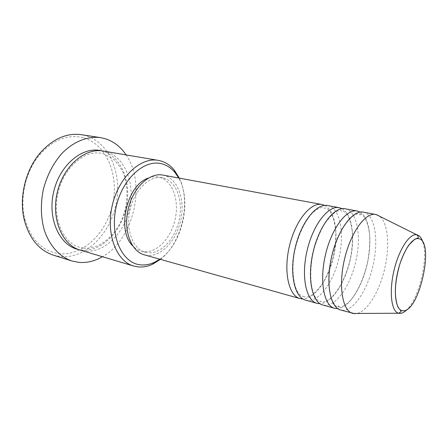 <?xml version="1.0" encoding="UTF-8"?>
<svg xmlns="http://www.w3.org/2000/svg" width="448" height="448" viewBox="0 0 448 448"><rect width="100%" height="100%" fill="white"/><g stroke="black" fill="none" stroke-linecap="round" stroke-linejoin="round"><path stroke-width="0.34" stroke-dasharray="2.24 1.68" d="M327.617 205.537L328.737 205.811C340.256 209.35 344.568 233.134 339.254 256.878C334.09 280.655 320.057 301.118 307.922 300.541L305.626 300.166M345.156 208.779L346.237 209.048C357.414 212.554 361.362 236.628 355.958 260.742C350.694 284.883 336.84 305.777 325.03 305.346L322.795 304.993M363.289 212.134L364.336 212.397C375.138 215.858 378.689 240.234 373.19 264.729C367.83 289.246 354.178 310.593 342.714 310.307L340.547 309.977M159.852 259.207C182.179 244.39 192.226 201.163 178.718 178.013M179.301 178.125C191.274 202.138 181.754 243.09 160.423 259.37M83.927 137.911C106.96 144.782 118.966 175.358 112.722 203.974C106.753 232.652 83.3 256.071 59.416 253.719C42.437 251.412 30.89 239.758 24.78 218.747C19.46 197.814 25.648 171.203 39.654 154.762C53.519 139.406 68.275 133.79 83.927 137.911M53.418 255.181L60.53 256.631C85.417 258.961 109.726 234.5 115.948 204.663C122.444 174.888 110.074 143.018 86.128 135.75L81.424 134.697M103.236 151.054L106.019 151.682C125.098 157.102 135.134 183.294 129.702 208.124C124.51 232.999 104.614 253.21 84.907 251.07L80.214 250.113M342.115 208.69C352.335 214.133 355.46 237.642 350.062 260.624C344.77 283.629 331.598 303.352 320.029 303.733M324.688 205.408C335.356 210.689 338.89 234.03 333.542 256.788C328.306 279.569 314.838 298.956 302.938 298.995M162.848 175.078L164.186 175.381C178.086 179.11 185.226 199.987 180.768 220.231C176.495 240.509 161.336 257.034 147.039 255.382L144.312 254.839M163.615 178.058C176.602 181.462 183.333 200.962 179.161 219.923C175.162 238.918 160.938 254.341 147.605 252.717L145.191 252.241C132.798 249.071 125.378 229.438 130.094 209.502C134.652 189.526 149.968 175.179 162.49 177.8L163.615 178.058M148.282 178.125C151.766 176.792 155.148 176.428 158.43 177.038L159.555 177.29C172.575 180.695 179.362 200.133 175.207 219.01C171.231 237.922 156.996 253.254 143.629 251.614L141.21 251.132C137.995 250.236 135.117 248.422 132.58 245.683M126.123 154.924C146.58 184.134 133.706 239.54 102.463 256.732M376.746 214.687C387.285 218.126 390.555 242.704 384.989 267.456C379.562 292.236 366.055 313.891 354.838 313.712M360.136 212.094C369.858 217.722 372.551 241.394 367.114 264.589C361.766 287.806 348.914 307.86 337.702 308.622M422.934 242.323C428.378 258.513 419.418 297.058 407.394 309.187M101.455 150.814L102.486 151.082C121.593 156.498 131.678 182.605 126.269 207.329C121.106 232.103 101.198 252.213 81.469 250.046L78.512 249.547M304.175 296.71L303.772 296.274L302.389 296.363C301.47 296.313 299.992 294.98 297.948 292.376C293.261 284.816 291.558 269.242 294.325 253.109C297.388 236.869 304.455 221.458 312.267 213.209C317.598 208.281 321.266 207.222 323.036 207.525L324.24 208.214L325.562 208.029C326.536 207.934 328.238 209.367 330.652 212.335C333.239 217.101 334.942 223.39 335.765 231.196C335.95 239.607 335.11 248.321 333.239 257.342C330.831 266.224 327.656 274.333 323.708 281.663C319.508 288.07 315.325 292.69 311.153 295.518C307.815 297.013 305.726 297.517 304.875 297.024L304.175 296.71M320.846 301.56L320.852 301.017C321.317 301.269 320.93 301.426 319.687 301.487C319.189 301.454 316.988 300.384 314.154 295.131C309.674 284.581 309.618 266.28 314.205 248.433C316.826 239.674 320.079 231.812 323.96 224.851C328.026 218.82 331.884 214.558 335.541 212.066C338.486 210.689 340.25 210.19 340.822 210.554C341.762 210.918 342.042 211.226 341.662 211.49L342.748 210.974C343.398 210.734 344.938 212.033 347.368 214.866C349.726 218.999 351.389 224.784 352.358 232.215C352.716 240.218 352.139 248.64 350.61 257.477C346.858 275.072 338.856 291.306 329.795 298.922C324.565 302.434 321.983 302.193 321.602 301.958L320.846 301.56M337.994 306.678L338.509 305.922C339.45 306.482 339.175 306.813 337.691 306.925L336.532 306.348C335.434 305.771 333.827 303.335 331.71 299.04C328.138 289.117 328.149 270.9 332.539 253.506C335.014 244.888 338.061 237.059 341.684 230.003C345.514 223.709 349.334 219.005 353.142 215.891C357.297 213.438 357.974 213.573 359.38 213.618C360.578 214.362 360.674 214.782 359.671 214.878L359.229 214.458L360.405 213.909C360.763 213.562 362.158 214.715 364.588 217.375C366.946 221.396 368.614 227.153 369.6 234.634C369.97 242.547 369.449 250.925 368.026 259.773C364.56 277.396 356.77 294.269 348.404 302.54C344.512 305.57 341.762 307.121 340.155 307.199L337.994 306.678M83.384 248.035L79.43 247.212C63.644 243.398 51.89 218.467 58.078 192.763C63.857 166.97 85.4 149.772 101.254 153.317L103.533 153.821L113.294 158.922C118.759 164.724 122.354 170.094 124.074 175.022C127.809 186.665 127.938 199.002 124.466 212.022C118.244 234.069 99.585 250.314 83.384 248.035M162.49 177.8L158.43 177.038M145.191 252.241L141.21 251.132M24.78 218.747L24.354 220.226M39.654 154.762L39.917 153.244"/><path stroke-width="0.67" d="M302.938 298.995L300.026 298.592C288.826 295.842 283.343 271.975 289.33 246.512C295.187 221.015 310.632 202.014 321.899 204.484L324.688 205.408M320.029 303.733L317.005 303.363L305.626 300.166C294.521 297.444 289.15 273.482 295.176 247.867C301.062 222.225 316.45 203.084 327.617 205.537L339.242 207.687L342.115 208.69M317.005 303.363C306.107 300.709 300.978 276.55 307.07 250.634C313.029 224.689 328.289 205.268 339.242 207.687M337.702 308.622L334.561 308.297L322.795 304.993C312.004 302.366 306.992 278.107 313.118 252.039C319.116 225.938 334.309 206.377 345.156 208.779L357.174 211.002L360.136 212.094M334.561 308.297C323.994 305.743 319.239 281.288 325.438 254.901C331.509 228.491 346.562 208.634 357.174 211.002M354.838 313.712L340.547 309.977C330.092 307.462 325.472 282.901 331.71 256.362C337.814 229.785 352.794 209.782 363.289 212.134L376.746 214.687M178.718 178.013L175.134 172.693C171.567 168.347 167.322 165.441 162.406 163.985C144.956 158.424 122.041 178.629 115.987 207.698C109.676 236.718 122.5 263.57 140.795 264.852C145.292 265.266 149.789 264.449 154.286 262.405L159.852 259.207M160.423 259.37L152.471 264.298C147.739 266.459 143.002 267.333 138.264 266.913L133.689 266.028C116.301 261.296 105.599 233.654 112.28 205.363C118.759 177.022 140.554 156.934 158.245 160.356L160.955 160.978C166.13 162.54 170.593 165.609 174.345 170.195L179.301 178.125M133.689 266.028L80.214 250.113C62.345 245.196 50.977 218.971 57.221 192.567C63.258 166.113 85.03 147.588 103.236 151.054L158.245 160.356M102.463 256.732C94.819 261.15 86.951 263.032 78.854 262.377L71.781 260.949C59.517 256.749 49.23 245.493 44.1 229.522C40.751 216.877 40.51 203.487 43.366 189.347C47.04 175.392 53.166 163.481 61.746 153.614C73.388 141.534 87.59 135.974 100.447 137.609L105.118 138.667C113.68 141.394 120.686 146.81 126.123 154.924M352.722 313.398C342.513 310.962 338.167 286.194 344.478 259.325C350.661 232.428 365.484 212.117 375.721 214.435M100.447 137.609L81.424 134.697C66.517 132.698 52.679 138.88 39.917 153.244C25.262 170.436 18.777 198.33 24.354 220.226C29.473 238.745 39.161 250.398 53.418 255.181L71.781 260.949M132.58 245.683C116.357 230.334 126.952 184.744 148.282 178.125M300.026 298.592L144.312 254.839C131.079 251.423 123.127 230.423 128.178 209.059C133.067 187.656 149.47 172.312 162.848 175.078L321.899 204.484M402.993 310.778C419.093 312.547 434.851 242.004 419.042 238.722C412.401 236.522 402.018 252.386 397.561 272.703C392.997 292.998 395.875 310.834 402.993 310.778M407.394 309.187C404.723 312.032 402.186 313.443 399.79 313.421L398.552 313.242C391.39 311.573 388.942 292.062 393.926 270.822C398.821 249.558 409.623 233.122 416.786 234.786L417.273 234.903C419.77 235.704 421.658 238.179 422.934 242.323M78.512 249.547C59.746 245.739 47.236 218.966 53.693 191.744C59.903 164.466 82.942 145.953 101.455 150.814M175.134 172.693L174.345 170.195M154.286 262.405L152.471 264.298M353.046 313.482L398.552 313.242L401.005 311.746C401.358 311.517 400.35 309.994 397.992 307.171C393.456 295.008 395.371 280.14 399.84 264.107C402.422 256.654 405.345 250.382 408.615 245.286L414.613 239.327L417.878 237.95C418.762 237.552 418.398 236.499 416.786 234.786L376.051 214.502"/></g></svg>
